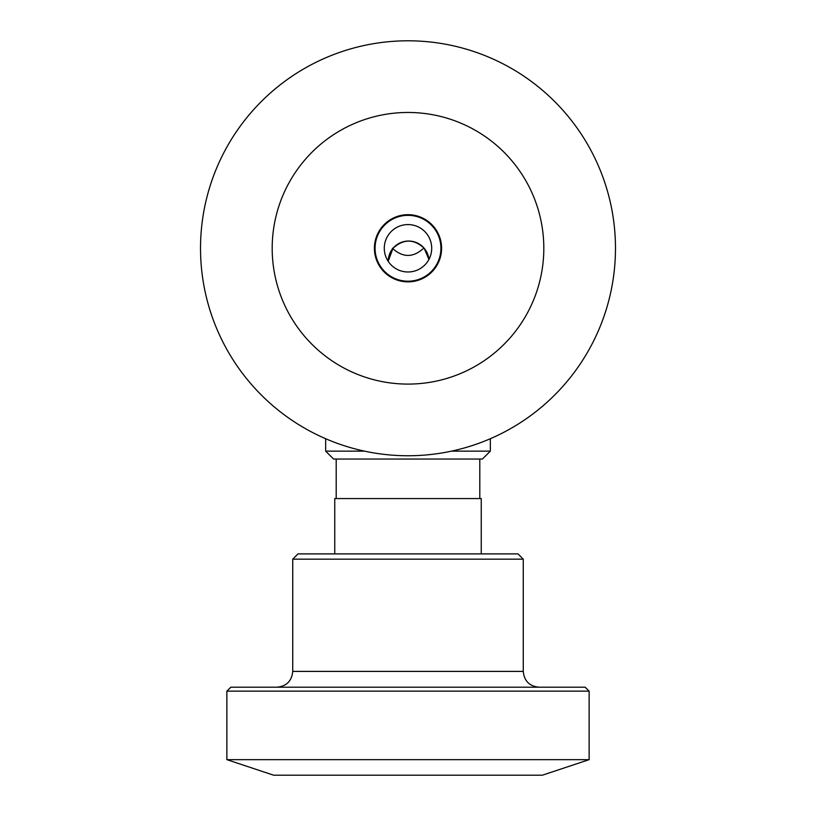 <?xml version="1.0" encoding="UTF-8"?>
<svg xmlns="http://www.w3.org/2000/svg" width="816" height="816" viewBox="0 0 816 816"><rect width="100%" height="100%" fill="white"/><g stroke="black" fill="none" stroke-linecap="round" stroke-linejoin="round"><path stroke-width="1.22" d="M384.285 248.278A23.715 23.715 0 0 1 419.852 227.746A23.715 23.715 0 0 1 419.852 268.811A23.715 23.715 0 0 1 384.285 248.278M375.064 248.278A32.936 32.936 0 0 1 424.463 219.759A32.936 32.936 0 0 1 424.463 276.797A32.936 32.936 0 0 1 375.064 248.278M410.581 281.765L417.588 279.786A20.42 20.42 0 0 1 410.734 281.755M408.337 281.867A20.42 20.42 0 0 1 401.319 280.52L408.347 281.867M388.181 261.304A20.42 20.42 0 0 1 407.674 241.057A20.42 20.42 0 0 1 428.92 259.437L424.208 248.278C413.824 238.741 403.43 238.741 393.006 248.278L388.181 261.304M334.754 553.891L334.754 498.566L481.246 498.566L481.246 553.891M364.507 451.146L325.666 451.146L333.571 459.041L482.429 459.041L490.334 451.146L451.493 451.146M424.208 248.278L423.596 248.278C413.202 257.805 402.798 257.805 392.404 248.278M408 553.891L298.003 553.891L292.74 559.164L523.26 559.164L517.997 553.891L408 553.891M226.868 759.655L589.132 759.655L589.132 691.152L226.868 691.152L226.868 759.655L273.635 775.2L542.365 775.2L589.132 759.655M589.132 691.152L585.174 687.205L230.826 687.205L226.868 691.152M441.589 248.278A33.589 33.589 0 0 0 391.201 219.188A33.589 33.589 0 0 0 391.201 277.369A33.589 33.589 0 0 0 441.589 248.278M272.187 248.278A135.813 135.813 0 0 1 475.912 130.662A135.813 135.813 0 0 1 475.912 365.894A135.813 135.813 0 0 1 272.187 248.278M408 455.756A207.478 207.478 0 0 1 200.522 248.278A207.478 207.478 0 0 1 408 40.8A207.478 207.478 0 0 1 615.478 248.278A207.478 207.478 0 0 1 408 455.756M523.26 559.164L523.26 671.395L292.74 671.395L292.74 559.164M336.202 459.041L336.202 498.566M479.798 459.041L479.798 498.566M325.666 438.722L325.666 451.146M490.334 438.722L490.334 451.146M292.74 671.395C291.802 680.993 286.528 686.266 276.93 687.205M523.26 671.395C524.198 680.993 529.472 686.266 539.07 687.205"/></g></svg>
